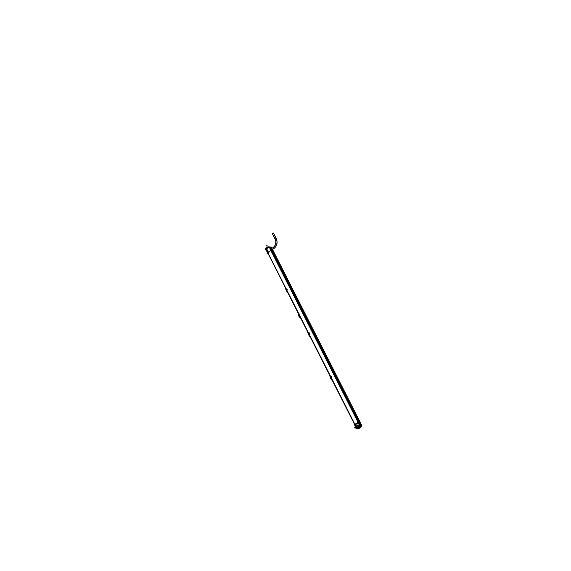 <?xml version="1.0" encoding="UTF-8"?>
<svg xmlns="http://www.w3.org/2000/svg" width="571" height="571" viewBox="0 0 571 571"><rect width="100%" height="100%" fill="white"/><g stroke="black" fill="none" stroke-linecap="round" stroke-linejoin="round"><path stroke-width="0.86" d="M270.847 248.992L270.918 249.134C271.796 250.476 272.017 250.491 271.56 249.163C272.017 250.491 271.796 250.476 270.897 249.12L270.782 248.985A0.949 0.435 52.9 0 0 271.097 249.827A0.949 0.435 52.9 0 0 271.825 250.369A0.949 0.435 52.9 0 1 271.097 249.827A0.949 0.435 52.9 0 1 270.782 248.985L270.782 248.985M272.11 249.87A0.949 0.435 -127.1 0 1 272.046 250.312A0.949 0.435 52.9 0 0 272.089 249.891A0.949 0.435 52.9 0 1 271.882 250.376A0.949 0.435 52.9 0 0 272.024 250.326M270.897 250.376L271.51 250.412L358.695 422.262L271.51 250.412L270.897 250.376M272.253 250.469L359.123 422.283L272.039 250.633L272.959 250.498L360.144 422.347L272.959 250.498L272.267 250.462L359.445 422.304L272.26 250.462M265.958 249.313L355.84 426.473L265.965 249.299A2.37 0.771 153.1 0 0 265.943 249.641L267.685 253.081A2.37 0.771 -26.9 0 1 267.706 252.753L354.898 424.61L267.706 252.753A2.37 0.771 -26.9 0 0 267.956 253.253M267.806 252.639L270.797 250.376L358.01 422.255L270.811 250.369L267.806 252.639L355.012 424.524L267.806 252.639M356.061 423.768L358.017 422.29L356.061 423.768M358.11 422.29L358.724 422.326L358.11 422.29M298.626 313.743L300.532 317.505L298.626 313.743M298.804 314.821L299.354 315.899L298.804 314.821M300.439 317.64L300.068 317.369M299.854 317.012L299.354 315.899L300.474 317.647M287.827 292.78L287.463 292.459A2.719 0.878 153.1 0 0 287.491 292.645L286.007 288.94L287.912 292.695L286.214 289.961L286.613 291.139M286.228 289.904L287.477 292.124M285.864 289.019L286.235 290.168M286.207 290.104L286.171 288.912M286.785 291.096L286.214 289.961L286.842 291.11M330.538 377.352L330.566 376.432M331.987 379.836L331.351 378.437L332.301 380.215M331.223 378.709L330.381 376.603L330.431 377.766M331.858 379.986L332.229 380.3L331.858 379.972A2.719 0.878 153.1 0 0 331.887 380.158L330.402 376.532L330.916 378.723M330.345 376.446L330.63 377.681M308.426 333.657L309.025 334.949M310.281 336.447L308.197 332.779L308.84 334.956A2.562 0.828 -26.9 0 1 308.79 334.927L308.29 333.942L308.718 334.97M308.097 332.722L308.433 333.921M310.024 336.533L309.66 336.219A2.719 0.878 153.1 0 0 309.689 336.398L308.861 334.834M308.304 333.892L308.882 334.977A2.562 0.828 -26.9 0 0 308.925 334.991M355.833 423.939L356.09 424.396M359.123 428.186L358.595 428.114M358.374 428.307L358.895 428.214L358.374 428.307M358.317 428.343L358.988 428.386M358.574 428.15L359.159 428.136M266.486 248.406L268.049 247.407L265.886 248.885L266.486 248.406L268.391 252.168L266.486 248.406M267.014 247.471L265.765 248.892L267.014 247.471M266 249.484L355.947 426.359L265.858 248.806M267.935 247.186L267.164 247.4L267.935 247.186M356.647 426.63L356.34 426.045A2.398 0.778 153.1 0 0 355.547 427.215L355.876 427.829A2.391 0.771 153.1 0 0 356.304 428.022A2.391 0.771 -26.9 0 1 355.883 427.843A2.391 0.771 -26.9 0 1 356.782 426.594M356.304 428.022A2.391 0.771 153.1 0 1 356.668 426.665A2.391 0.771 153.1 0 0 355.876 427.829M360.108 426.551L359.659 427.194L360.108 426.551L359.038 426.473M356.618 428.307L357.389 428.35L356.618 428.307M359.844 427.579A1.263 0.407 153.1 0 0 358.01 428.107A1.263 0.407 153.1 0 0 357.589 428.721A1.263 0.407 153.1 0 0 359.423 428.193A1.263 0.407 153.1 0 0 359.851 427.586L359.487 426.844A1.278 0.414 153.1 0 0 357.632 427.379A1.278 0.414 153.1 0 0 357.203 428L357.596 428.735A1.263 0.407 -26.9 0 1 358.074 428.079M359.238 428.15L359.494 427.758L358.224 428.122L357.938 428.543L358.588 428.514L358.224 428.122L359.502 427.758L358.195 428.157M272.517 233.817L273.423 233.132L276.278 238.592L273.423 233.132L272.396 233.767L275.136 239.17C276.4 242.354 275.857 245.03 273.523 247.2L270.44 249.534M271.318 250.369L270.583 248.935L271.696 248.999M272.131 249.855L272.41 250.405M270.932 249.07C271.86 250.441 272.067 250.448 271.568 249.113M270.775 248.942L270.818 248.913A0.949 0.435 -127.1 0 0 271.218 249.934A0.949 0.435 -127.1 0 0 272.046 250.312M273.038 250.483L270.84 250.312L266.95 253.26L267.799 253.31M356.704 428.036L266.007 249.249L269.127 246.886L359.83 425.673L356.704 428.036M359.873 425.723L360.472 425.759L359.751 425.716L269.127 246.886M360.251 422.39L358.053 422.226L354.163 425.167L354.819 425.202M269.533 247.15L360.472 425.759L269.776 246.979L269.048 246.936L269.776 246.979M360.765 426.53L359.223 426.466L359.894 425.73M360.522 426.551L361.2 425.823M271.425 248.792L270.526 247.015L271.189 248.97L270.568 247.207L269.819 247.771M361.928 425.838L361.207 425.802L271.996 249.962L361.265 425.987M271.411 248.799L270.504 247.022L271.282 247.015L271.967 248.378M359.801 427.451L361.978 425.802L272.56 249.534M298.847 314.921A1.406 0.642 52.9 0 0 299.268 315.906L299.197 315.72M300.346 317.462A2.498 0.807 153.1 0 1 300.296 317.397A2.498 0.807 153.1 0 1 300.289 317.133L298.305 313.222A2.498 0.807 153.1 0 0 298.319 313.486M300.474 317.719A2.719 0.878 153.1 0 1 300.103 317.505A2.719 0.878 153.1 0 1 300.075 317.29L298.083 313.365A2.719 0.878 153.1 0 0 298.112 313.579M298.961 313.415L298.29 313.936A1.599 0.735 -127.1 0 0 298.362 315.221L299.054 314.685M356.811 428.357L356.939 428.607A2.37 0.771 153.1 0 1 356.647 428.428A2.37 0.771 153.1 0 1 356.668 428.086L356.176 427.115L356.768 427.986M287.741 292.609A2.498 0.807 153.1 0 1 287.691 292.545A2.498 0.807 153.1 0 1 287.677 292.302L285.721 288.455A2.498 0.807 153.1 0 0 285.736 288.69M285.935 289.076L286.378 289.904M287.591 292.316L286.956 290.925L287.905 292.702M287.463 292.445L285.507 288.598A2.719 0.878 153.1 0 0 285.536 288.79L286.157 290.011M287.491 292.645A2.719 0.878 153.1 0 0 287.863 292.859M286.828 291.196L288.084 292.687M286.685 290.953L286.349 291.217L287.313 291.274M286.571 290.732L286.228 290.974L287.192 291.039M332.136 380.122A2.498 0.807 153.1 0 1 332.086 380.058A2.498 0.807 153.1 0 1 332.072 379.815L330.124 375.968A2.498 0.807 153.1 0 0 330.138 376.203M330.609 377.617L331.373 378.48L330.78 377.417M332.479 380.207L330.652 377.481M332.222 380.293L329.91 376.111A2.719 0.878 153.1 0 0 329.938 376.31L330.552 377.524M330.502 377.645L331.059 378.587M330.481 377.681L330.987 378.687L330.481 377.681M331.08 378.466L330.745 378.73L331.715 378.787M330.966 378.245L330.623 378.494L331.594 378.552M309.939 336.369A2.498 0.807 153.1 0 1 309.889 336.298A2.498 0.807 153.1 0 1 309.875 336.062L307.919 332.215A2.498 0.807 153.1 0 0 307.94 332.45M308.133 332.836L308.625 333.642L308.369 332.672M308.376 333.778L309.682 335.884M309.789 336.076L309.154 334.685L310.103 336.462M308.34 333.592L308.975 334.827L308.583 333.65M309.66 336.205L307.712 332.351A2.719 0.878 153.1 0 0 307.74 332.55L308.354 333.771M309.689 336.398A2.719 0.878 153.1 0 0 310.067 336.612M308.882 334.713L308.547 334.977L309.518 335.034M308.768 334.485L308.426 334.734L309.396 334.792M299.582 315.749L299.011 314.628M299.561 315.677L298.861 316.213A1.599 0.735 52.9 0 0 300.153 317.576M354.848 425.188L354.213 425.152L355.819 423.91M355.804 423.953L357.075 423.025M357.032 423.032L357.246 423.461M355.804 423.946L356.047 424.424M357.246 423.432L355.997 424.41M356.083 424.374L355.119 425.395M359.259 428.186L358.559 428.143M358.395 428.286L358.945 428.314M268.334 252.211L269.769 251.104M268.156 247.621L267.763 246.843L269.605 246.965M269.141 246.929L269.598 246.95M268.841 247.429L267.892 247.371L266.436 248.428M267.328 247.85L267.142 247.35M266.529 248.442L266.343 247.942M266.557 248.421L266.371 247.921M265.779 249.02L265.594 248.521M266.493 248.385L265.13 249.456L265.993 249.506M267.742 252.817L265.672 248.742A2.398 0.778 153.1 0 0 265.643 249.056L265.779 249.32M268.456 252.254L266.457 248.321L265.829 248.806L267.735 252.832M267.856 247.85L267.649 247.436L266.421 248.349L268.42 252.282M268.006 247.322L267.828 247.871M267.014 253.21L268.384 252.168M269.105 247.4L268.734 246.95M269.005 246.979L267.749 246.9L266.293 247.964M266.35 247.921L264.973 248.999L265.643 249.042M265.793 249.013L265.651 248.456M267.292 247.885L267.028 247.429M269.005 247.393L268.705 246.95M360.415 424.838L360.001 424.817M358.06 424.703L354.52 427.379L355.583 427.436M356.447 425.952L356.754 426.551M356.233 426.109L356.547 426.708M360.729 425.474L360.322 425.445M358.374 425.331L354.848 427.993L356.233 428.072M358.681 425.702L358.945 426.48L360.187 426.551M359.423 427.558L360.158 426.494M356.518 428.314L357.76 428.386M356.818 426.637L357.289 427.308M356.868 427.915L356.618 428.271M358.745 425.688L359.116 426.43L358.26 426.858M356.768 426.68L357.139 427.422M359.209 426.437L358.845 426.416M358.46 426.394L355.933 428.307L356.604 428.343M357.41 428.393L356.618 428.343M357.682 427.315L358.053 428.043M359.487 428.164A1.263 0.407 -26.9 0 1 358.345 428.757A1.263 0.407 -26.9 0 1 357.596 428.735M357.567 427.408L357.946 428.129M357.96 428.164A1.263 0.407 -26.9 0 1 359.109 427.565A1.263 0.407 -26.9 0 1 359.851 427.593A1.263 0.407 -26.9 0 1 359.373 428.25M360.387 427.486L358.524 428.9L357.046 428.807L358.909 427.401L360.387 427.486M358.609 428.514L357.938 428.55L358.274 428.1M272.867 233.853L272.124 233.81L273.066 233.096L273.602 233.303M273.488 233.082L276.343 238.707L273.495 233.125M272.338 233.646L273.388 233.025L276.236 238.642L275.193 239.278L272.346 233.66M273.416 247.279L273.395 247.293C275.886 245.08 276.435 242.318 275.058 239.013L275.065 239.028M274.051 248.364A7.045 5.824 -86.6 0 0 276.086 238.35M274.001 248.364A7.045 5.824 -86.6 0 0 276.043 238.35M273.53 247.229A5.767 4.768 -86.6 0 0 275.208 239.17M271.717 250.169L274.358 248.178L271.653 250.141L274.187 248.249L273.559 247.179M270.376 249.577L273.588 247.15L274.266 248.207L271.682 250.155M286.599 291.117L286.371 289.875L286.663 291.074M330.331 376.596L331.366 378.466L330.773 377.395L330.495 377.709M308.147 332.864L308.618 333.621L308.226 334.006M298.99 315.749L298.804 314.871M286.835 288.812L287.341 289.818M331.23 376.332L331.744 377.331M309.032 332.572L309.546 333.578M355.712 423.81L355.94 424.26M360.044 426.123A2.391 0.771 153.1 0 0 360.158 425.745M356.811 426.673L357.225 427.329M358.981 426.48L358.331 426.808M359.287 427.272A1.278 0.414 153.1 0 0 359.145 426.73A1.278 0.414 153.1 0 0 357.632 427.379L357.996 428.086M358.01 428.107A1.263 0.407 153.1 0 0 357.817 428.828A1.263 0.407 153.1 0 0 359.423 428.193A1.263 0.407 153.1 0 0 359.616 427.472A1.263 0.407 153.1 0 0 358.01 428.107M276.278 238.592C277.813 242.375 277.149 245.587 274.294 248.221L274.187 248.249A7.045 5.831 93.4 0 0 276.164 238.535L275.193 239.278M267.107 245.402L266.2 246.08M266.157 246.08L267.064 245.394M285.95 289.104L286.228 289.989M330.345 376.624L330.623 377.502M276.164 238.535L275.136 239.17M274.187 248.249L273.523 247.2M299.283 315.891L299.018 315.363M298.29 313.408L287.663 292.459L298.29 313.408M300.275 317.319L307.912 332.372L300.275 317.319M354.762 424.717L332.065 379.979L354.969 425.117M330.109 376.125L309.867 336.219L330.109 376.125M286.671 291.11L287.556 292.081M286.228 289.911L286.599 290.967M330.802 377.36L331.879 379.644M331.637 379.665L332.293 380.322M331.066 378.623L331.958 379.594M330.623 377.424L330.994 378.48M308.868 334.863L309.753 335.841M308.426 333.664L308.797 334.72M357.589 428.721L357.203 428M274.294 248.221L271.211 250.555M356.404 427.95L356.04 427.229M355.812 426.794L355.119 425.424M286.078 290.168L286.592 291.167M331.523 379.422L332.308 380.322M308.283 333.921L308.79 334.927M299.018 315.806L298.933 314.5M355.54 427.201L355.883 427.843M359.48 426.83L359.851 427.593M274.137 248.342C277.178 245.651 277.863 242.34 276.186 238.407"/></g></svg>
